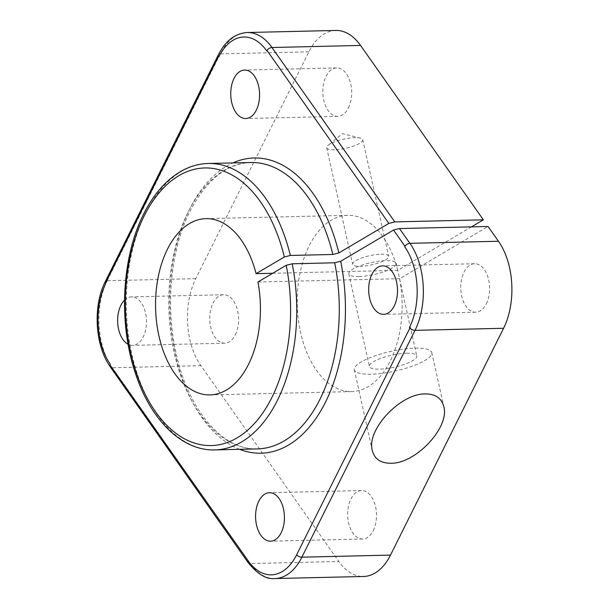 <?xml version="1.0" encoding="UTF-8"?>
<svg xmlns="http://www.w3.org/2000/svg" width="609" height="609" viewBox="0 0 609 609"><rect width="100%" height="100%" fill="white"/><g stroke="black" fill="none" stroke-linecap="round" stroke-linejoin="round"><path stroke-width="0.46" stroke-dasharray="3.04 2.28" d="M471.45 226.868L397.776 270.358L272.703 273.281M397.776 270.358A88.153 52.435 -91.3 0 0 347.617 215.335A88.153 52.435 -91.3 0 0 301.569 336.571A88.153 52.435 -91.3 0 0 351.736 391.595A88.153 52.435 -91.3 0 0 399.626 278.686L488.06 226.479M334.463 149.806A18.46 4.682 -12.5 0 1 326.721 147.743A18.46 4.682 -12.5 0 1 328.228 145.231A18.46 4.682 -12.5 0 1 355.024 137.672A18.46 4.682 -12.5 0 1 360.33 138.098A18.46 4.682 -12.5 0 1 362.758 139.735A18.46 4.682 -12.5 0 1 353.563 146.091A18.46 4.682 -12.5 0 1 334.463 149.806M380.922 254.204A18.46 4.682 -12.5 0 1 388.664 256.267A18.46 4.682 -12.5 0 1 379.46 262.624A18.46 4.682 -12.5 0 1 360.361 266.339A18.46 4.682 -12.5 0 1 352.626 264.276A18.46 4.682 -12.5 0 1 361.822 257.919A18.46 4.682 -12.5 0 1 380.922 254.204M406.576 353.212A24.238 6.151 -12.5 0 1 416.739 355.922A24.238 6.151 -12.5 0 1 404.658 364.273A24.238 6.151 -12.5 0 1 379.574 369.153A24.238 6.151 -12.5 0 1 369.412 366.443A24.238 6.151 -12.5 0 1 381.493 358.1A24.238 6.151 -12.5 0 1 406.576 353.212M358.99 276.562A24.238 6.151 167.5 0 0 384.073 271.683A24.238 6.151 167.5 0 0 396.154 263.332A24.238 6.151 167.5 0 0 385.992 260.622A24.238 6.151 167.5 0 0 360.909 265.509A24.238 6.151 167.5 0 0 348.828 273.852A24.238 6.151 167.5 0 0 358.99 276.562M415.163 348.142A39.669 10.064 -12.5 0 1 431.796 352.581A39.669 10.064 -12.5 0 1 412.027 366.237A39.669 10.064 -12.5 0 1 370.98 374.223A39.669 10.064 -12.5 0 1 354.354 369.792A39.669 10.064 -12.5 0 1 374.124 356.136A39.669 10.064 -12.5 0 1 415.163 348.142M348.409 107.976A24.238 14.418 -91.3 0 0 350.175 81.895A24.238 14.418 -91.3 0 0 336.686 67.903A24.238 14.418 -91.3 0 0 326.097 76.3A24.238 14.418 -91.3 0 0 324.338 102.381A24.238 14.418 -91.3 0 0 337.82 116.372A24.238 14.418 -91.3 0 0 348.409 107.976M373.248 530.629A24.238 14.418 -91.3 0 0 375.007 504.549A24.238 14.418 -91.3 0 0 361.525 490.557A24.238 14.418 -91.3 0 0 350.936 498.954A24.238 14.418 -91.3 0 0 349.178 525.034A24.238 14.418 -91.3 0 0 362.659 539.026A24.238 14.418 -91.3 0 0 373.248 530.629M124.518 300.153A24.238 14.418 88.7 0 1 131.498 296.887A24.238 14.418 88.7 0 1 144.988 310.879A24.238 14.418 88.7 0 1 143.222 336.96A24.238 14.418 88.7 0 1 132.633 345.356A24.238 14.418 88.7 0 1 128.103 344.252M235.318 334.805A24.238 14.418 -91.3 0 0 237.076 308.725A24.238 14.418 -91.3 0 0 223.594 294.733A24.238 14.418 -91.3 0 0 213.005 303.13A24.238 14.418 -91.3 0 0 211.247 329.21A24.238 14.418 -91.3 0 0 224.729 343.202A24.238 14.418 -91.3 0 0 235.318 334.805M486.34 303.8A24.238 14.418 -91.3 0 0 488.098 277.719A24.238 14.418 -91.3 0 0 474.617 263.727A24.238 14.418 -91.3 0 0 464.028 272.124A24.238 14.418 -91.3 0 0 462.269 298.204A24.238 14.418 -91.3 0 0 475.751 312.196A24.238 14.418 -91.3 0 0 486.34 303.8M399.626 278.686L257.942 281.997M335.81 30.45A61.707 36.707 -91.3 0 0 308.862 51.826L195.763 278.656A61.707 36.707 -91.3 0 0 200.879 365.674L338.81 561.49A61.707 36.707 -91.3 0 0 363.535 576.479M248.282 562.762A4.408 2.649 -35.2 0 0 250.215 563.561L112.322 367.737A61.707 36.707 88.7 0 1 107.214 280.726L107.176 280.726A4.408 2.352 -153.5 0 0 105.258 281.64M248.449 562.998A4.408 2.649 144.8 0 0 250.185 563.561M112.254 367.745A4.408 2.649 -35.2 0 1 110.313 366.945M218.387 54.81A4.408 2.352 -153.5 0 1 220.306 53.896L220.268 53.896A4.408 2.352 26.5 0 0 218.509 54.566M195.763 278.656L107.214 280.726A4.408 2.352 26.5 0 0 105.296 281.64A4.408 2.352 26.5 0 0 105.7 283.687M296.652 554.784A4.408 2.352 26.5 0 0 301.866 557.174M110.45 364.486A4.408 2.649 144.8 0 0 110.389 366.945A4.408 2.649 144.8 0 0 112.322 367.737L200.879 365.674M271.949 47.51A4.408 2.649 144.8 0 0 266.78 50.928M239.634 449.32A147.652 87.825 88.7 0 1 189.627 209.146A147.652 87.825 88.7 0 1 232.935 162.907M250.687 162.496A143.244 85.207 -91.3 0 0 188.112 212.107A143.244 85.207 -91.3 0 0 199.988 414.112A143.244 85.207 -91.3 0 0 257.386 448.909C224.409 450.774 189.65 412.552 176.869 356.547C164.978 308.139 170.314 249.88 190.031 211.194C206.52 179.754 226.746 163.524 250.687 162.496M208.187 163.486A143.244 85.207 -91.3 0 0 145.612 213.104A143.244 85.207 -91.3 0 0 157.48 415.102A143.244 85.207 -91.3 0 0 214.878 449.899M274.948 578.55A61.707 36.707 -91.3 0 1 250.215 563.561L338.81 561.49M220.268 53.896L107.176 280.726M308.862 51.826L220.306 53.896A61.707 36.707 88.7 0 1 247.262 32.521M205.933 218.646L347.617 215.335M360.33 138.098L342.509 133.675L328.228 145.231M362.758 139.735L388.664 256.267M396.154 263.332L416.739 355.922M431.796 352.581L443.824 406.683M336.686 67.903L244.597 70.058M361.525 490.557L269.429 492.704M223.594 294.733L131.498 296.887M474.617 263.727L382.521 265.874M475.751 312.196L383.655 314.343M224.729 343.202L132.633 345.356M362.659 539.026L270.563 541.18M337.82 116.372L245.732 118.527M354.354 369.792L372.289 450.493M348.828 273.852L369.412 366.443M326.721 147.743L352.626 264.276M210.052 394.906L351.736 391.595M110.115 366.549L110.389 366.945"/><path stroke-width="0.91" d="M388.846 223.419L267.016 50.456L266.78 50.928A57.299 34.081 -91.3 0 0 218.791 56.858L218.509 56.447L105.41 283.284L105.7 283.687A57.299 34.081 -91.3 0 0 110.45 364.486L110.115 365.149L248.137 560.775A4.408 2.649 -35.2 0 0 248.282 562.762C257.676 574.31 266.559 579.57 274.948 578.55L363.535 576.479A61.707 36.707 -91.3 0 0 390.491 555.104L503.582 328.274A61.707 36.707 -91.3 0 0 498.466 241.255L488.06 226.479L399.474 228.55L393.528 230.065L340.69 261.261L334.699 262.791L292.191 263.788L286.192 265.318L257.942 281.997A88.153 52.435 88.7 0 1 210.052 394.906A88.153 52.435 88.7 0 1 159.885 339.883A88.153 52.435 88.7 0 1 205.933 218.646A88.153 52.435 88.7 0 1 256.092 273.669L284.342 256.99L290.341 255.46L332.849 254.471L338.84 252.933L388.846 223.419L394.784 221.897L483.371 219.826L471.45 226.868M272.703 273.281L256.092 273.669M425.341 393.924C435.465 393.947 441.624 398.202 443.824 406.683C449.83 427.419 415.665 463.852 390.772 463.259C380.648 463.228 374.489 458.973 372.289 450.493C366.283 429.756 400.448 393.33 425.341 393.924M234.008 78.454A24.238 14.418 88.7 0 1 244.597 70.058A24.238 14.418 88.7 0 1 258.079 84.05A24.238 14.418 88.7 0 1 256.32 110.13A24.238 14.418 88.7 0 1 245.732 118.527A24.238 14.418 88.7 0 1 232.242 104.535A24.238 14.418 88.7 0 1 234.008 78.454M258.84 501.108A24.238 14.418 88.7 0 1 269.429 492.704A24.238 14.418 88.7 0 1 282.911 506.703A24.238 14.418 88.7 0 1 281.152 532.784A24.238 14.418 88.7 0 1 270.563 541.18A24.238 14.418 88.7 0 1 257.082 527.181A24.238 14.418 88.7 0 1 258.84 501.108M128.103 344.252A24.238 14.418 88.7 0 1 120.909 305.284A24.238 14.418 88.7 0 1 124.518 300.153M371.932 274.271A24.238 14.418 88.7 0 1 382.521 265.874A24.238 14.418 88.7 0 1 396.01 279.866A24.238 14.418 88.7 0 1 394.244 305.946A24.238 14.418 88.7 0 1 383.655 314.343A24.238 14.418 88.7 0 1 370.173 300.351A24.238 14.418 88.7 0 1 371.932 274.271M483.371 219.826L360.543 45.439A61.707 36.707 -91.3 0 0 335.81 30.45L247.262 32.521A61.707 36.707 88.7 0 1 271.987 47.51L271.949 47.51A4.408 2.649 -35.2 0 0 267.016 50.456M248.137 560.775A57.924 34.454 -91.3 0 0 296.652 554.784L409.865 328.122L409.461 327.551A57.299 34.081 -91.3 0 0 404.711 246.744L404.947 246.28L393.528 230.065M409.461 327.551A4.408 2.352 -153.5 0 0 415.026 330.344L301.866 557.174L390.491 555.104M248.046 560.973A4.408 2.649 144.8 0 0 248.244 562.762A4.408 2.649 144.8 0 0 248.449 562.998M248.244 562.762L110.313 366.945A4.408 2.649 -35.2 0 1 110.115 365.149M409.865 328.122A4.408 2.352 26.5 0 0 414.957 330.344M274.948 578.55A61.707 36.707 -91.3 0 0 301.897 557.174A4.408 2.352 26.5 0 1 301.866 557.174A4.408 2.352 -153.5 0 1 296.766 554.951M218.509 54.566A4.408 2.352 26.5 0 0 218.357 54.81A4.408 2.352 26.5 0 0 218.509 56.447M105.41 283.284A4.408 2.352 -153.5 0 1 105.258 281.64L218.357 54.81M404.711 246.744A4.408 2.649 -35.2 0 1 409.918 243.326L409.88 243.326A4.408 2.649 144.8 0 0 404.947 246.28M360.543 45.439L271.987 47.51A4.408 2.649 144.8 0 0 271.949 47.51L394.784 221.897M218.791 56.858A4.408 2.352 -153.5 0 1 218.387 54.81C225.467 40.811 235.089 33.381 247.262 32.521M232.935 162.907A147.652 87.825 88.7 0 1 338.84 252.933M332.849 254.471A143.244 85.207 -91.3 0 0 308.085 197.286A143.244 85.207 -91.3 0 0 250.687 162.496L208.187 163.486A143.244 85.207 -91.3 0 1 265.585 198.283A143.244 85.207 -91.3 0 1 290.341 255.46M208.187 163.486C199.227 163.722 190.579 166.097 182.228 170.627C166.714 179.259 153.864 193.723 143.694 214.018C121.754 256.937 118.306 322.595 135.228 372.731C150.217 419.472 181.718 451.071 214.878 449.899L257.386 448.909A143.244 85.207 -91.3 0 0 319.961 399.291A143.244 85.207 -91.3 0 0 334.699 262.791M340.69 261.261A147.652 87.825 88.7 0 1 325.526 402.085A147.652 87.825 88.7 0 1 239.634 449.32M214.878 449.899A143.244 85.207 -91.3 0 0 277.453 400.28A143.244 85.207 -91.3 0 0 292.191 263.788M284.342 256.99A138.837 82.588 -91.3 0 0 144.097 216.066A138.837 82.588 -91.3 0 0 155.6 411.851A138.837 82.588 -91.3 0 0 271.88 397.487A138.837 82.588 -91.3 0 0 286.192 265.318M498.466 241.255L409.918 243.326A61.707 36.707 -91.3 0 1 415.026 330.344L503.582 328.274M409.88 243.326L399.474 228.55M105.296 281.64C92.682 305.863 95.004 345.988 110.389 366.945"/></g></svg>
